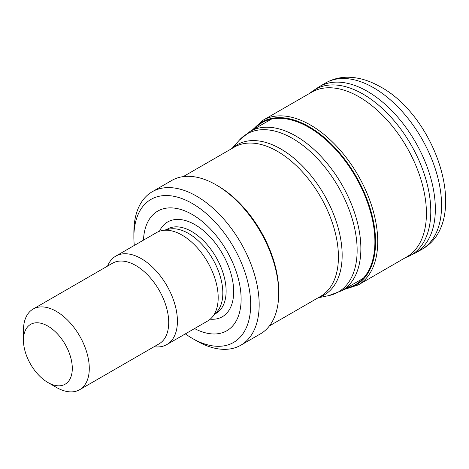<?xml version="1.0" encoding="UTF-8"?>
<svg xmlns="http://www.w3.org/2000/svg" width="469" height="469" viewBox="0 0 469 469"><rect width="100%" height="100%" fill="white"/><g stroke="black" fill="none" stroke-linecap="round" stroke-linejoin="round"><path stroke-width="0.7" d="M406.547 257.006A95.084 54.896 -120 0 0 420.535 178.202A95.084 54.896 -120 0 0 355.039 94.674A95.084 54.896 -120 0 0 311.527 92.276L263.056 120.216A95.125 54.92 -120 0 1 301.198 120.41A95.125 54.92 -120 0 1 370.651 202.766A95.125 54.92 -120 0 1 358.117 285.017M344.996 288.869A94.058 54.304 -120 0 0 371.413 212.774A94.058 54.304 -120 0 0 299.785 122.098A94.058 54.304 -120 0 0 253.096 129.69M47.873 326.096A34.536 19.938 60 0 1 72.296 368.394A34.536 19.938 60 0 1 47.873 382.493A34.536 19.938 60 0 1 23.45 340.195A34.536 19.938 60 0 1 47.873 326.096M23.45 340.195L23.45 330.387A46.548 26.874 60 0 1 33.094 309.077A46.548 26.874 60 0 1 56.368 311.381A46.548 26.874 60 0 1 86.777 352.401A46.548 26.874 60 0 1 79.642 389.704A46.548 26.874 60 0 1 56.368 387.4L47.873 382.493M33.094 309.077L112.519 263.22A46.548 26.874 60 0 1 135.793 265.524A46.548 26.874 60 0 1 166.202 306.544A46.548 26.874 60 0 1 159.067 343.847L79.642 389.704M107.553 266.087L107.589 265.999A51.057 29.477 60 0 1 115.784 256.133A51.057 29.477 60 0 1 141.31 258.659A51.057 29.477 60 0 1 174.667 303.648A51.057 29.477 60 0 1 166.841 344.563A51.057 29.477 60 0 1 154.195 346.726L154.102 346.714M115.784 256.133L156.558 232.589A51.057 29.477 60 0 1 161.858 230.601A51.057 29.477 60 0 1 182.083 235.121A51.057 29.477 60 0 1 213.975 275.672A51.057 29.477 60 0 1 211.988 317.431A51.057 29.477 60 0 1 207.615 321.025L166.841 344.563M161.858 230.601L169.151 229.112A48.653 28.087 60 0 1 188.427 233.421A48.653 28.087 60 0 1 218.812 272.067A48.653 28.087 60 0 1 216.918 311.856L211.988 317.431M143.485 240.14A69.078 39.883 60 0 1 192.278 214.521A69.078 39.883 60 0 1 241.107 297.803A69.078 39.883 60 0 1 194.541 328.57M134.292 245.445A82.591 47.686 60 0 1 133.876 237.203A82.591 47.686 60 0 1 192.278 203.487A82.591 47.686 60 0 1 250.681 304.639A82.591 47.686 60 0 1 192.278 338.354A82.591 47.686 60 0 1 185.349 333.875M133.876 237.203L133.876 232.302A88.594 51.15 60 0 1 152.226 191.745A88.594 51.15 60 0 1 196.529 196.13A88.594 51.15 60 0 1 254.403 274.201A88.594 51.15 60 0 1 240.826 345.196A88.594 51.15 60 0 1 196.523 340.811L192.278 338.354M152.226 191.745L171.765 180.465A88.594 51.15 60 0 1 216.062 184.85L216.062 184.85A88.594 51.15 60 0 1 278.709 293.36A88.594 51.15 60 0 1 260.359 333.916L240.826 345.196M217.763 185.83L216.062 184.85L217.763 185.83A86.196 49.767 60 0 1 278.709 291.396L278.709 293.36M346.239 288.148A93.466 53.964 -120 0 0 370.404 211.531A93.466 53.964 -120 0 0 299.58 122.749A93.466 53.964 -120 0 0 254.339 128.975M421.426 249.596A96.104 55.489 -120 0 0 435.936 170.898A96.104 55.489 -120 0 0 370.873 86.232A96.104 55.489 -120 0 0 325.375 83.107C332.199 79.179 339.638 77.215 347.693 77.221C358.169 77.338 368.622 80.293 379.046 86.091C436.428 115.62 471.972 222.224 421.479 249.567L415.288 253.084L404.735 258.044M415.229 253.119A96.057 55.459 -120 0 0 429.563 174.028A96.057 55.459 -120 0 0 364.02 89.509A96.057 55.459 -120 0 0 319.231 86.706L325.375 83.107M406.834 257.2A95.723 55.266 -120 0 0 425.975 179.645A95.723 55.266 -120 0 0 359.289 92.059A95.723 55.266 -120 0 0 311.498 91.93L319.231 86.706M166.425 229.669L167.392 229.107A48.653 28.087 60 0 1 191.721 231.522A48.653 28.087 60 0 1 223.502 274.394A48.653 28.087 60 0 1 216.045 313.38L215.078 313.937M159.431 231.27A54.703 31.581 60 0 1 195.004 224.686A54.703 31.581 60 0 1 232.9 282.274A54.703 31.581 60 0 1 210.194 319.196M183.215 176.625L234.383 147.084A86.196 49.767 60 0 1 277.478 151.358A86.196 49.767 60 0 1 333.787 227.313A86.196 49.767 60 0 1 320.573 296.379L269.405 325.92M232.524 148.157A86.806 50.119 60 0 1 280.773 148.949A86.806 50.119 60 0 1 338.782 230.138A86.806 50.119 60 0 1 318.715 297.452M231.938 148.497L239.126 140.378A91.285 52.704 60 0 1 292.592 138.472A91.285 52.704 60 0 1 354.306 226.797A91.285 52.704 60 0 1 328.757 295.622L318.129 297.792M239.126 140.378L249.942 131.513A91.901 53.061 60 0 1 295.892 136.063A91.901 53.061 60 0 1 355.924 217.047A91.901 53.061 60 0 1 341.842 290.692L328.757 295.622M406.611 256.971L358.181 284.982L343.83 289.543M251.929 130.364L263.056 120.216M309.657 93.366L311.498 91.93M341.842 290.692L363.282 278.31M249.942 131.513L271.381 119.138"/></g></svg>
